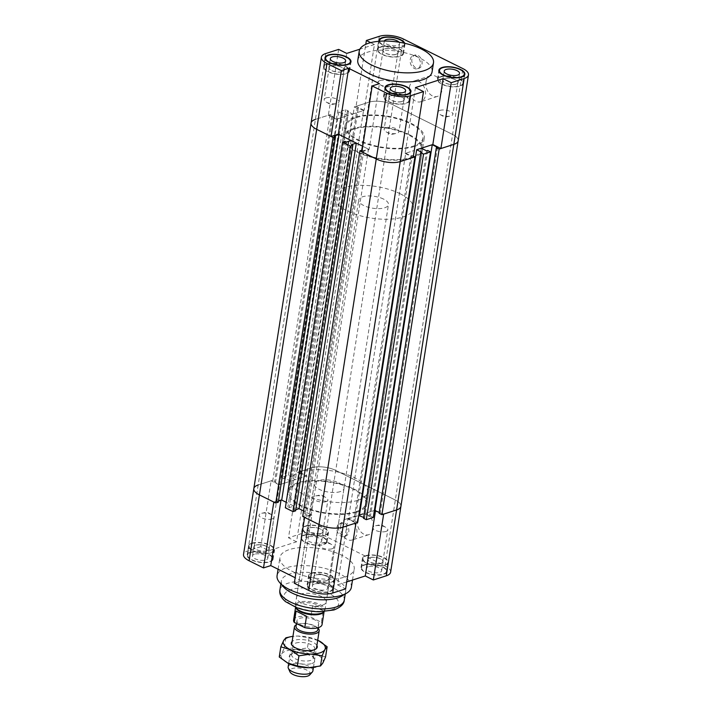 <?xml version="1.0" encoding="UTF-8"?>
<svg xmlns="http://www.w3.org/2000/svg" width="712" height="712" viewBox="0 0 712 712"><rect width="100%" height="100%" fill="white"/><g stroke="black" fill="none" stroke-linecap="round" stroke-linejoin="round"><path stroke-width="0.53" stroke-dasharray="3.56 2.67" d="M357.744 500.34A38.849 15.486 -171.1 0 1 314.268 498.596A38.849 15.486 -171.1 0 1 290.772 480.111A38.849 15.486 -171.1 0 1 331.552 470.819A38.849 15.486 -171.1 0 1 367.534 492.134A38.849 15.486 -171.1 0 1 357.744 500.34M355.964 511.688A38.849 15.486 -171.1 0 1 312.488 509.952A38.849 15.486 -171.1 0 1 289.001 491.467A38.849 15.486 -171.1 0 1 329.772 482.175A38.849 15.486 -171.1 0 1 365.754 503.482A38.849 15.486 -171.1 0 1 355.964 511.688M340.22 491.627A15.041 5.999 -171.1 0 1 323.39 490.951A15.041 5.999 -171.1 0 1 314.295 483.795A15.041 5.999 -171.1 0 1 330.083 480.199A15.041 5.999 -171.1 0 1 344.012 488.45A15.041 5.999 -171.1 0 1 340.22 491.627M294.305 583.244L301.559 580.912L311.874 515.061L303.543 510.913L311.233 514.74L306.498 516.253L305.208 515.613L302.68 516.431M299.058 508.688L286.206 502.298L293.896 506.116L289.161 507.638L287.87 506.997L285.343 507.807M281.721 500.064L281.071 499.744L273.817 502.076M280.982 500.296L281.071 499.744M301.559 580.912L295.168 577.726M268.86 550.696L279.166 484.845L306.881 475.945L298.809 471.931L311.749 467.775A17.168 6.844 -171.1 0 1 335.752 470.409L395.32 500.029A17.168 6.844 -171.1 0 1 400.918 506.339A17.168 6.844 8.9 0 0 395.32 500.029L335.752 470.409A17.168 6.844 8.9 0 0 311.749 467.775L297.064 472.492L299.877 473.889L301.043 473.516L306.293 476.132L295.347 479.648L290.087 477.031L291.252 476.657L288.44 475.26L281.471 477.503L284.284 478.9L285.441 478.526L290.701 481.143L279.754 484.658L274.494 482.042L275.651 481.668L272.838 480.271L258.162 484.988L271.103 480.831L260.788 546.683L268.86 550.696L296.566 541.796L306.881 475.945M296.566 541.796L288.493 537.783L298.809 471.931M279.166 484.845L271.103 480.831M375.518 510.548L383.652 514.117M346.717 581.918L337.559 584.855L347.874 519.004L355.947 523.017M337.559 584.855L345.632 588.869M311.874 515.061L304.611 517.393M260.788 546.683L247.847 550.839A17.168 6.844 8.9 0 0 243.522 554.461M390.612 572.19A17.168 6.844 8.9 0 0 385.014 565.88L325.437 536.252A17.168 6.844 8.9 0 0 301.434 533.626L288.493 537.783M344.733 577.085A37.594 14.988 8.9 0 0 354.202 569.137A37.594 14.988 8.9 0 0 319.385 548.516A37.594 14.988 8.9 0 0 279.923 557.505A37.594 14.988 8.9 0 0 302.662 575.394A37.594 14.988 8.9 0 0 344.733 577.085M250.446 552.263A13.154 5.251 8.9 0 0 247.135 555.048A13.154 5.251 8.9 0 0 259.319 562.266A13.154 5.251 8.9 0 0 273.132 559.116A13.154 5.251 8.9 0 0 265.175 552.859A13.154 5.251 8.9 0 0 250.446 552.263M304.371 534.943A13.154 5.251 8.9 0 0 301.051 537.729A13.154 5.251 8.9 0 0 313.244 544.947A13.154 5.251 8.9 0 0 327.048 541.796A13.154 5.251 8.9 0 0 319.092 535.54A13.154 5.251 8.9 0 0 304.371 534.943M364.313 564.75A13.154 5.251 8.9 0 0 361.002 567.535A13.154 5.251 8.9 0 0 373.186 574.753A13.154 5.251 8.9 0 0 386.999 571.602A13.154 5.251 8.9 0 0 379.042 565.346A13.154 5.251 8.9 0 0 364.313 564.75M310.387 582.078A13.154 5.251 8.9 0 0 307.077 584.855A13.154 5.251 8.9 0 0 319.261 592.072A13.154 5.251 8.9 0 0 333.074 588.922A13.154 5.251 8.9 0 0 325.117 582.665A13.154 5.251 8.9 0 0 310.387 582.078M338.627 526.907A6.889 4.957 -107.8 0 0 340.496 533.804A6.889 4.957 -107.8 0 0 345.81 535.994A6.889 4.957 -107.8 0 0 348.417 527.912A6.889 4.957 -107.8 0 0 341.591 522.866A6.889 4.957 -107.8 0 0 338.627 526.907M336.972 527.441A6.889 4.957 72.2 0 1 339.935 523.4A6.889 4.957 72.2 0 1 346.762 528.446A6.889 4.957 72.2 0 1 344.154 536.528A6.889 4.957 72.2 0 1 338.832 534.338A6.889 4.957 72.2 0 1 336.972 527.441M357.353 520.312A10.902 7.832 -107.8 0 0 360.308 531.223A10.902 7.832 -107.8 0 0 368.718 534.676A10.902 7.832 -107.8 0 0 372.839 521.905A10.902 7.832 -107.8 0 0 362.043 513.922A10.902 7.832 -107.8 0 0 357.353 520.312M340.763 525.643A10.902 7.832 72.2 0 1 345.453 519.253A10.902 7.832 72.2 0 1 356.249 527.236A10.902 7.832 72.2 0 1 352.12 540.008A10.902 7.832 72.2 0 1 343.709 536.545A10.902 7.832 72.2 0 1 340.763 525.643M375.58 510.103L375.002 510.29M421.299 148.23L364.055 513.815L374.37 510.495L359.409 515.301M415.434 87.576L405.119 153.427L414.277 150.481L405.707 153.24L348.453 518.817L358.777 515.506L347.874 519.004M272.064 518.959A7.52 2.999 -171.1 0 1 263.654 518.621A7.52 2.999 -171.1 0 1 259.106 515.043A7.52 2.999 -171.1 0 1 261.001 513.459A7.52 2.999 -171.1 0 1 261.74 513.263A7.52 2.999 -171.1 0 1 271.993 514.865A7.52 2.999 -171.1 0 1 273.96 517.375A7.52 2.999 -171.1 0 1 272.064 518.959M255.831 545.152A7.77 3.097 -171.1 0 1 264.526 545.499A7.77 3.097 -171.1 0 1 269.225 549.201A7.77 3.097 -171.1 0 1 261.073 551.061A7.77 3.097 -171.1 0 1 253.873 546.798A7.77 3.097 -171.1 0 1 255.831 545.152M267.089 550.75A7.52 2.999 -171.1 0 1 258.67 550.412A7.52 2.999 -171.1 0 1 254.122 546.834A7.52 2.999 -171.1 0 1 262.016 545.036A7.52 2.999 -171.1 0 1 268.985 549.166A7.52 2.999 -171.1 0 1 267.089 550.75M254.415 554.239A7.77 3.097 8.9 0 0 252.457 555.876A7.77 3.097 8.9 0 0 259.649 560.139A7.77 3.097 8.9 0 0 267.81 558.279A7.77 3.097 8.9 0 0 263.111 554.586A7.77 3.097 8.9 0 0 254.415 554.239M385.931 531.446A7.52 2.999 -171.1 0 1 377.52 531.107A7.52 2.999 -171.1 0 1 372.972 527.53A7.52 2.999 -171.1 0 1 374.868 525.946A7.52 2.999 -171.1 0 1 375.607 525.75A7.52 2.999 -171.1 0 1 385.86 527.361A7.52 2.999 -171.1 0 1 387.826 529.861A7.52 2.999 -171.1 0 1 385.931 531.446M369.706 557.638A7.77 3.097 -171.1 0 1 378.392 557.994A7.77 3.097 -171.1 0 1 383.092 561.688A7.77 3.097 -171.1 0 1 374.939 563.548A7.77 3.097 -171.1 0 1 367.748 559.285A7.77 3.097 -171.1 0 1 369.706 557.638M380.956 563.236A7.52 2.999 -171.1 0 1 372.536 562.898A7.52 2.999 -171.1 0 1 367.988 559.321A7.52 2.999 -171.1 0 1 375.883 557.523A7.52 2.999 -171.1 0 1 382.851 561.652A7.52 2.999 -171.1 0 1 380.956 563.236M368.282 566.725A7.77 3.097 8.9 0 0 366.324 568.363A7.77 3.097 8.9 0 0 373.515 572.626A7.77 3.097 8.9 0 0 381.677 570.766A7.77 3.097 8.9 0 0 376.977 567.072A7.77 3.097 8.9 0 0 368.282 566.725M325.989 501.64A7.52 2.999 -171.1 0 1 317.57 501.301A7.52 2.999 -171.1 0 1 313.022 497.724A7.52 2.999 -171.1 0 1 314.918 496.139A7.52 2.999 -171.1 0 1 315.665 495.944A7.52 2.999 -171.1 0 1 325.918 497.546A7.52 2.999 -171.1 0 1 327.885 500.055A7.52 2.999 -171.1 0 1 325.989 501.64M309.756 527.832A7.77 3.097 -171.1 0 1 318.451 528.179A7.77 3.097 -171.1 0 1 323.15 531.882A7.77 3.097 -171.1 0 1 314.998 533.742A7.77 3.097 -171.1 0 1 307.798 529.479A7.77 3.097 -171.1 0 1 309.756 527.832M321.005 533.43A7.52 2.999 -171.1 0 1 312.595 533.092A7.52 2.999 -171.1 0 1 308.047 529.514A7.52 2.999 -171.1 0 1 315.941 527.717A7.52 2.999 -171.1 0 1 322.901 531.837A7.52 2.999 -171.1 0 1 321.005 533.43M308.332 536.919A7.77 3.097 8.9 0 0 306.374 538.557A7.77 3.097 8.9 0 0 313.574 542.82A7.77 3.097 8.9 0 0 321.726 540.96A7.77 3.097 8.9 0 0 317.027 537.266A7.77 3.097 8.9 0 0 308.332 536.919M332.006 548.765A7.52 2.999 -171.1 0 1 323.595 548.427A7.52 2.999 -171.1 0 1 319.047 544.849A7.52 2.999 -171.1 0 1 320.943 543.265A7.52 2.999 -171.1 0 1 321.682 543.069A7.52 2.999 -171.1 0 1 331.943 544.68A7.52 2.999 -171.1 0 1 333.901 547.181A7.52 2.999 -171.1 0 1 332.006 548.765M315.781 574.967A7.77 3.097 -171.1 0 1 324.476 575.314A7.77 3.097 -171.1 0 1 329.175 579.007A7.77 3.097 -171.1 0 1 321.014 580.867A7.77 3.097 -171.1 0 1 313.823 576.604A7.77 3.097 -171.1 0 1 315.781 574.967M327.031 580.556A7.52 2.999 -171.1 0 1 318.62 580.218A7.52 2.999 -171.1 0 1 314.072 576.64A7.52 2.999 -171.1 0 1 321.957 574.842A7.52 2.999 -171.1 0 1 328.926 578.972A7.52 2.999 -171.1 0 1 327.031 580.556M314.357 584.045A7.77 3.097 8.9 0 0 312.399 585.682A7.77 3.097 8.9 0 0 319.599 589.945A7.77 3.097 8.9 0 0 327.751 588.094A7.77 3.097 8.9 0 0 323.052 584.392A7.77 3.097 8.9 0 0 314.357 584.045M312.274 573.222A12.531 4.993 -171.1 0 1 326.301 573.783A12.531 4.993 -171.1 0 1 333.875 579.746A12.531 4.993 -171.1 0 1 320.72 582.745A12.531 4.993 -171.1 0 1 309.115 575.866A12.531 4.993 -171.1 0 1 312.274 573.222M310.85 582.3A12.531 4.993 -171.1 0 1 324.877 582.861A12.531 4.993 -171.1 0 1 332.451 588.824A12.531 4.993 -171.1 0 1 319.305 591.823A12.531 4.993 -171.1 0 1 307.691 584.952A12.531 4.993 -171.1 0 1 310.85 582.3M311.812 572.991A13.154 5.251 -171.1 0 1 326.541 573.578A13.154 5.251 -171.1 0 1 334.498 579.844A13.154 5.251 -171.1 0 1 320.685 582.986A13.154 5.251 -171.1 0 1 308.501 575.768A13.154 5.251 -171.1 0 1 311.812 572.991M366.199 555.903A12.531 4.993 -171.1 0 1 380.217 556.464A12.531 4.993 -171.1 0 1 387.8 562.427A12.531 4.993 -171.1 0 1 374.645 565.426A12.531 4.993 -171.1 0 1 363.04 558.546A12.531 4.993 -171.1 0 1 366.199 555.903M364.775 564.981A12.531 4.993 -171.1 0 1 378.802 565.542A12.531 4.993 -171.1 0 1 386.376 571.505A12.531 4.993 -171.1 0 1 373.222 574.504A12.531 4.993 -171.1 0 1 361.616 567.633A12.531 4.993 -171.1 0 1 364.775 564.981M365.737 555.672A13.154 5.251 -171.1 0 1 380.457 556.259A13.154 5.251 -171.1 0 1 388.423 562.524A13.154 5.251 -171.1 0 1 374.61 565.666A13.154 5.251 -171.1 0 1 362.417 558.448A13.154 5.251 -171.1 0 1 365.737 555.672M306.249 526.097A12.531 4.993 -171.1 0 1 320.275 526.658A12.531 4.993 -171.1 0 1 327.858 532.62A12.531 4.993 -171.1 0 1 314.704 535.611A12.531 4.993 -171.1 0 1 303.098 528.74A12.531 4.993 -171.1 0 1 306.249 526.097M304.834 535.175A12.531 4.993 -171.1 0 1 318.851 535.736A12.531 4.993 -171.1 0 1 326.434 541.698A12.531 4.993 -171.1 0 1 313.28 544.698A12.531 4.993 -171.1 0 1 301.674 537.827A12.531 4.993 -171.1 0 1 304.834 535.175M305.795 525.865A13.154 5.251 -171.1 0 1 320.516 526.453A13.154 5.251 -171.1 0 1 328.472 532.718A13.154 5.251 -171.1 0 1 314.66 535.86A13.154 5.251 -171.1 0 1 302.475 528.642A13.154 5.251 -171.1 0 1 305.795 525.865M252.333 543.416A12.531 4.993 -171.1 0 1 266.35 543.977A12.531 4.993 -171.1 0 1 273.933 549.94A12.531 4.993 -171.1 0 1 260.779 552.939A12.531 4.993 -171.1 0 1 249.173 546.059A12.531 4.993 -171.1 0 1 252.333 543.416M250.909 552.494A12.531 4.993 -171.1 0 1 264.935 553.055A12.531 4.993 -171.1 0 1 272.509 559.018A12.531 4.993 -171.1 0 1 259.355 562.017A12.531 4.993 -171.1 0 1 247.749 555.146A12.531 4.993 -171.1 0 1 250.909 552.494M251.87 543.185A13.154 5.251 -171.1 0 1 266.591 543.772A13.154 5.251 -171.1 0 1 274.556 550.038A13.154 5.251 -171.1 0 1 260.743 553.179A13.154 5.251 -171.1 0 1 248.55 545.962A13.154 5.251 -171.1 0 1 251.87 543.185M322.438 605.156A15.041 5.999 8.9 0 0 326.23 601.978A15.041 5.999 8.9 0 0 317.134 594.823A15.041 5.999 8.9 0 0 300.304 594.155A15.041 5.999 8.9 0 0 296.521 597.332A15.041 5.999 8.9 0 0 305.617 604.488A15.041 5.999 8.9 0 0 322.438 605.156M351.363 587.311A37.594 14.988 8.9 0 0 316.537 566.681A37.594 14.988 8.9 0 0 277.075 575.679M341.618 596.149A32.583 12.994 8.9 0 0 345.694 591.076A32.583 12.994 8.9 0 0 315.514 573.196A32.583 12.994 8.9 0 0 281.32 580.992A32.583 12.994 8.9 0 0 283.643 587.071M414.135 146.565A40.103 15.993 -171.1 0 1 369.261 144.767A40.103 15.993 -171.1 0 1 345.008 125.695A40.103 15.993 -171.1 0 1 387.097 116.092A40.103 15.993 -171.1 0 1 424.245 138.092A40.103 15.993 -171.1 0 1 414.135 146.565M356.89 512.151A40.103 15.993 8.9 0 0 366.992 503.678A40.103 15.993 8.9 0 0 342.739 484.596A40.103 15.993 8.9 0 0 297.865 482.798A40.103 15.993 8.9 0 0 287.755 491.271A40.103 15.993 8.9 0 0 312.007 510.353A40.103 15.993 8.9 0 0 356.89 512.151M338.663 49.395L328.348 115.246L315.407 119.402L330.092 114.685L332.905 116.083L331.739 116.456L336.998 119.073L347.945 115.558L290.701 481.143M336.998 119.073L279.754 484.658M362.123 150.143L363.752 150.677L368.478 149.155L311.233 514.74M368.478 149.155L362.728 146.298L369.127 149.475L379.434 83.624M437.506 147.322L380.261 512.907L379.096 513.281M379.238 512.4L380.261 512.907M405.707 153.24L410.957 155.848L353.713 521.433L348.453 518.817M410.957 155.848L412.123 155.474L354.87 521.059L353.713 521.433M412.123 155.474L413.396 156.115M357.682 522.457L354.87 521.059M362.461 150.036L305.208 515.613M363.752 150.677L306.498 516.253M351.141 140.531L293.896 506.116M334.24 136.001L276.986 501.586L278.454 501.114M278.276 502.227L276.986 501.586M325.722 53.551L258.162 484.988A17.168 6.844 8.9 0 0 253.828 488.61M330.092 114.685L272.838 480.271M332.905 116.083L275.651 481.668M331.739 116.456L274.494 482.042M347.945 115.558L342.695 112.941L341.529 113.315L338.716 111.918L345.685 109.675L348.497 111.081L347.34 111.455L352.591 114.062L295.347 479.648M352.591 114.062L363.547 110.547L306.293 476.132M363.547 110.547L358.287 107.93L301.043 473.516M358.287 107.93L357.13 108.304L299.877 473.889M357.13 108.304L354.318 106.907L297.064 472.492M354.318 106.907L368.994 102.19A17.168 6.844 -171.1 0 1 392.997 104.824L452.574 134.443A17.168 6.844 -171.1 0 1 458.172 140.754A17.168 6.844 8.9 0 0 452.574 134.443L392.997 104.824A17.168 6.844 8.9 0 0 368.994 102.19L356.053 106.346L365.772 44.322M421.913 152.332L364.66 517.918L363.503 518.292M363.636 517.41L364.66 517.918M426.559 150.846L369.305 516.423L364.055 513.815M427.716 150.472L370.471 516.049L369.305 516.423M373.284 517.446L370.471 516.049M345.124 141.412L287.87 506.997M346.415 142.053L289.161 507.638M351.577 144.625L294.323 510.201L295.792 509.73M295.622 510.842L294.323 510.201M347.34 111.455L290.087 477.031M348.497 111.081L291.252 476.657M342.695 112.941L285.441 478.526M341.529 113.315L284.284 478.9M338.716 111.918L281.471 477.503M288.44 475.26L345.685 109.675M354.256 129.032A38.849 15.486 8.9 0 0 344.466 137.238A38.849 15.486 8.9 0 0 380.448 158.554A38.849 15.486 8.9 0 0 421.228 149.253A38.849 15.486 8.9 0 0 397.732 130.768A38.849 15.486 8.9 0 0 354.256 129.032M356.036 117.676A38.849 15.486 8.9 0 0 346.246 125.882A38.849 15.486 8.9 0 0 382.228 147.197A38.849 15.486 8.9 0 0 422.999 137.905A38.849 15.486 8.9 0 0 399.512 119.42A38.849 15.486 8.9 0 0 356.036 117.676M370.667 42.631L374.441 44.509L364.126 110.36L336.42 119.26L346.726 53.409M374.441 44.509L359.872 49.19M364.126 110.36L356.053 106.346M328.348 115.246L336.42 119.26M405.119 153.427L413.191 157.441M361.865 151.807L369.127 149.475M315.407 119.402A17.168 6.844 8.9 0 0 311.082 123.034M357.798 60.226A37.594 14.988 -171.1 0 1 397.252 51.228A37.594 14.988 -171.1 0 1 432.077 71.859M404.781 43.316A13.154 5.251 -171.1 0 1 404.923 44.518A13.154 5.251 -171.1 0 1 392.152 47.811A13.154 5.251 -171.1 0 1 378.962 41.287M411.883 59.141A6.889 4.957 -107.8 0 0 413.743 66.038A6.889 4.957 -107.8 0 0 419.057 68.227A6.889 4.957 -107.8 0 0 421.664 60.155A6.889 4.957 -107.8 0 0 414.847 55.1A6.889 4.957 -107.8 0 0 411.883 59.141M410.219 59.675A6.889 4.957 72.2 0 1 413.183 55.634A6.889 4.957 72.2 0 1 420.009 60.68A6.889 4.957 72.2 0 1 417.401 68.761A6.889 4.957 72.2 0 1 412.088 66.572A6.889 4.957 72.2 0 1 410.219 59.675M425.981 82.067A10.902 7.832 -107.8 0 0 428.927 92.978A10.902 7.832 -107.8 0 0 437.346 96.431A10.902 7.832 -107.8 0 0 441.467 83.66A10.902 7.832 -107.8 0 0 430.671 75.677A10.902 7.832 -107.8 0 0 425.981 82.067M409.391 87.398A10.902 7.832 72.2 0 1 414.081 81.008A10.902 7.832 72.2 0 1 424.877 88.991A10.902 7.832 72.2 0 1 420.748 101.763A10.902 7.832 72.2 0 1 412.337 98.3A10.902 7.832 72.2 0 1 409.391 87.398M326.069 97.918A7.52 2.999 -171.1 0 1 334.48 98.256A7.52 2.999 -171.1 0 1 339.028 101.834A7.52 2.999 -171.1 0 1 336.393 103.614A7.52 2.999 -171.1 0 1 326.14 102.012A7.52 2.999 -171.1 0 1 324.174 99.511A7.52 2.999 -171.1 0 1 326.069 97.918M330.866 66.038A7.77 3.097 -171.1 0 1 339.553 66.385A7.77 3.097 -171.1 0 1 344.252 70.088A7.77 3.097 -171.1 0 1 336.1 71.939A7.77 3.097 -171.1 0 1 328.908 67.676A7.77 3.097 -171.1 0 1 330.866 66.038M342.116 71.636A7.52 2.999 -171.1 0 1 333.697 71.298A7.52 2.999 -171.1 0 1 329.149 67.72A7.52 2.999 -171.1 0 1 331.044 66.127A7.52 2.999 -171.1 0 1 339.464 66.465A7.52 2.999 -171.1 0 1 344.012 70.043A7.52 2.999 -171.1 0 1 342.116 71.636M439.936 110.404A7.52 2.999 -171.1 0 1 448.346 110.743A7.52 2.999 -171.1 0 1 452.894 114.32A7.52 2.999 -171.1 0 1 450.26 116.1A7.52 2.999 -171.1 0 1 440.007 114.499A7.52 2.999 -171.1 0 1 438.04 111.998A7.52 2.999 -171.1 0 1 439.936 110.404M444.733 78.525A7.77 3.097 -171.1 0 1 453.428 78.872A7.77 3.097 -171.1 0 1 458.127 82.574A7.77 3.097 -171.1 0 1 449.966 84.425A7.77 3.097 -171.1 0 1 442.775 80.162A7.77 3.097 -171.1 0 1 444.733 78.525M455.983 84.123A7.52 2.999 -171.1 0 1 447.563 83.785A7.52 2.999 -171.1 0 1 443.015 80.207A7.52 2.999 -171.1 0 1 444.911 78.614A7.52 2.999 -171.1 0 1 453.33 78.952A7.52 2.999 -171.1 0 1 457.878 82.53A7.52 2.999 -171.1 0 1 455.983 84.123M379.994 80.598A7.52 2.999 -171.1 0 1 388.405 80.937A7.52 2.999 -171.1 0 1 392.953 84.514A7.52 2.999 -171.1 0 1 390.318 86.294A7.52 2.999 -171.1 0 1 380.066 84.692A7.52 2.999 -171.1 0 1 378.099 82.191A7.52 2.999 -171.1 0 1 379.994 80.598M384.783 48.719A7.77 3.097 -171.1 0 1 393.478 49.066A7.77 3.097 -171.1 0 1 398.177 52.759A7.77 3.097 -171.1 0 1 390.025 54.619A7.77 3.097 -171.1 0 1 382.825 50.356A7.77 3.097 -171.1 0 1 384.783 48.719M396.032 54.317A7.52 2.999 -171.1 0 1 387.622 53.978A7.52 2.999 -171.1 0 1 383.074 50.401A7.52 2.999 -171.1 0 1 384.97 48.808A7.52 2.999 -171.1 0 1 393.38 49.146A7.52 2.999 -171.1 0 1 397.928 52.724A7.52 2.999 -171.1 0 1 396.032 54.317M399.023 42.204A7.77 3.097 -171.1 0 1 399.601 43.681A7.77 3.097 -171.1 0 1 391.449 45.541A7.77 3.097 -171.1 0 1 384.249 41.278A7.77 3.097 -171.1 0 1 384.311 41.047M386.011 127.724A7.52 2.999 -171.1 0 1 394.43 128.062A7.52 2.999 -171.1 0 1 398.978 131.64A7.52 2.999 -171.1 0 1 396.335 133.429A7.52 2.999 -171.1 0 1 386.082 131.818A7.52 2.999 -171.1 0 1 384.115 129.317A7.52 2.999 -171.1 0 1 386.011 127.724M390.808 95.844A7.77 3.097 -171.1 0 1 399.503 96.191A7.77 3.097 -171.1 0 1 404.202 99.894A7.77 3.097 -171.1 0 1 396.041 101.745A7.77 3.097 -171.1 0 1 388.85 97.491A7.77 3.097 -171.1 0 1 390.808 95.844M402.058 101.442A7.52 2.999 -171.1 0 1 393.647 101.104A7.52 2.999 -171.1 0 1 389.099 97.526A7.52 2.999 -171.1 0 1 390.995 95.933A7.52 2.999 -171.1 0 1 399.405 96.271A7.52 2.999 -171.1 0 1 403.953 99.849A7.52 2.999 -171.1 0 1 402.058 101.442M387.301 94.1A12.531 4.993 -171.1 0 1 401.328 94.66A12.531 4.993 -171.1 0 1 408.902 100.623A12.531 4.993 -171.1 0 1 395.756 103.623A12.531 4.993 -171.1 0 1 384.142 96.752A12.531 4.993 -171.1 0 1 387.301 94.1M386.839 93.877A13.154 5.251 -171.1 0 1 401.568 94.465A13.154 5.251 -171.1 0 1 409.525 100.721A13.154 5.251 -171.1 0 1 395.712 103.872A13.154 5.251 -171.1 0 1 383.528 96.654A13.154 5.251 -171.1 0 1 386.839 93.877M441.226 76.78A12.531 4.993 -171.1 0 1 455.244 77.341A12.531 4.993 -171.1 0 1 462.827 83.304A12.531 4.993 -171.1 0 1 449.673 86.303A12.531 4.993 -171.1 0 1 438.067 79.433A12.531 4.993 -171.1 0 1 441.226 76.78M440.764 76.558A13.154 5.251 -171.1 0 1 455.484 77.145A13.154 5.251 -171.1 0 1 463.45 83.402A13.154 5.251 -171.1 0 1 449.637 86.552A13.154 5.251 -171.1 0 1 437.444 79.335A13.154 5.251 -171.1 0 1 440.764 76.558M381.285 46.974A12.531 4.993 -171.1 0 1 395.302 47.535A12.531 4.993 -171.1 0 1 402.885 53.498A12.531 4.993 -171.1 0 1 389.731 56.497A12.531 4.993 -171.1 0 1 378.125 49.626A12.531 4.993 -171.1 0 1 381.285 46.974M379.558 41.243A12.531 4.993 8.9 0 0 392.018 47.535A12.531 4.993 8.9 0 0 404.309 44.42A12.531 4.993 8.9 0 0 404.122 43.165M380.822 46.743A13.154 5.251 -171.1 0 1 395.543 47.339A13.154 5.251 -171.1 0 1 403.499 53.596A13.154 5.251 -171.1 0 1 389.695 56.746A13.154 5.251 -171.1 0 1 377.502 49.529A13.154 5.251 -171.1 0 1 380.822 46.743M327.36 64.294A12.531 4.993 -171.1 0 1 341.377 64.854A12.531 4.993 -171.1 0 1 348.96 70.817A12.531 4.993 -171.1 0 1 335.806 73.817A12.531 4.993 -171.1 0 1 324.2 66.946A12.531 4.993 -171.1 0 1 327.36 64.294M326.897 64.062A13.154 5.251 -171.1 0 1 341.618 64.659A13.154 5.251 -171.1 0 1 349.583 70.915A13.154 5.251 -171.1 0 1 335.77 74.066A13.154 5.251 -171.1 0 1 323.577 66.848A13.154 5.251 -171.1 0 1 326.897 64.062M309.747 674.896A10.36 4.13 8.9 0 0 306.854 670.117A10.36 4.13 8.9 0 0 294.946 668.025A10.36 4.13 8.9 0 0 289.926 671.79M288.146 666.975A12.531 4.993 -171.1 0 1 295.836 663.62A12.531 4.993 -171.1 0 1 308.821 666.245A12.531 4.993 -171.1 0 1 312.906 670.855M296.281 624.78A12.531 4.993 -171.1 0 1 299.245 623.837A12.531 4.993 -171.1 0 1 315.105 626.159A12.531 4.993 -171.1 0 1 315.532 626.382A12.531 4.993 -171.1 0 1 318.068 628.189M317.828 629.746A11.027 4.397 8.9 0 0 314.606 625.893A11.027 4.397 8.9 0 0 314.232 625.697A11.027 4.397 8.9 0 0 300.277 623.65A11.027 4.397 8.9 0 0 296.032 626.337M323.132 610.949L319.288 606.962L312.657 605.743L323.132 610.949L321.352 622.306L310.877 617.09A14.409 5.749 8.9 0 0 293.584 620.134M312.657 605.743L310.877 617.09M322.055 624.593A14.409 5.749 8.9 0 0 321.352 622.306M323.506 612.32A14.409 5.749 8.9 0 0 324.191 610.967A14.409 5.749 8.9 0 0 319.492 605.672A14.409 5.749 8.9 0 0 304.558 602.655A14.409 5.749 8.9 0 0 295.711 606.508A14.409 5.749 8.9 0 0 295.952 608.004M315.122 620.019A11.027 4.397 8.9 0 0 303.686 617.713A11.027 4.397 8.9 0 0 296.922 620.659A11.027 4.397 8.9 0 0 307.139 626.711A11.027 4.397 8.9 0 0 318.709 624.068A11.027 4.397 8.9 0 0 315.122 620.019M324.067 611.688A15.041 5.999 8.9 0 0 324.254 611.492A15.041 5.999 8.9 0 0 324.966 610.086A15.041 5.999 8.9 0 0 320.062 604.559A15.041 5.999 8.9 0 0 304.478 601.409A15.041 5.999 8.9 0 0 295.249 605.431A15.041 5.999 8.9 0 0 295.489 606.989A15.041 5.999 8.9 0 0 295.613 607.229L295.711 606.508M383.554 199.084A15.041 5.999 8.9 0 0 367.971 195.942A15.041 5.999 8.9 0 0 358.741 199.956A15.041 5.999 8.9 0 0 372.67 208.207A15.041 5.999 8.9 0 0 388.458 204.611A15.041 5.999 8.9 0 0 383.554 199.084M400.144 193.753A40.103 15.993 8.9 0 0 358.59 185.36A40.103 15.993 8.9 0 0 333.981 196.076A40.103 15.993 8.9 0 0 371.13 218.086A40.103 15.993 8.9 0 0 413.218 208.491A40.103 15.993 8.9 0 0 400.144 193.753M409.391 134.719A40.103 15.993 8.9 0 0 367.828 126.327A40.103 15.993 8.9 0 0 343.228 137.042A40.103 15.993 8.9 0 0 380.368 159.043A40.103 15.993 8.9 0 0 422.465 149.449A40.103 15.993 8.9 0 0 409.391 134.719M295.88 643.043A10.965 4.37 -171.1 0 1 308.154 643.532A10.965 4.37 -171.1 0 1 314.784 648.757A10.965 4.37 -171.1 0 1 313.413 650.465A10.965 4.37 -171.1 0 1 303.276 651.373A10.965 4.37 -171.1 0 1 293.905 647.404A10.965 4.37 -171.1 0 1 293.122 645.357A10.965 4.37 -171.1 0 1 295.88 643.043M316.893 645.428A13.154 5.251 8.9 0 0 307.388 640.337A13.154 5.251 8.9 0 0 294.581 640.257A13.154 5.251 8.9 0 0 292.134 641.548M294.421 652.397A10.965 4.37 -171.1 0 1 312.773 656.348A10.965 4.37 -171.1 0 1 313.325 658.102A10.965 4.37 -171.1 0 1 310.557 660.424A10.965 4.37 -171.1 0 1 298.284 659.926A10.965 4.37 -171.1 0 1 291.653 654.711A10.965 4.37 -171.1 0 1 292.712 653.207A10.965 4.37 -171.1 0 1 294.421 652.397M317.703 640.221A21.307 8.491 8.9 0 0 297.741 636.056A21.307 8.491 8.9 0 0 292.943 636.341M311.812 663.513A13.154 5.251 8.9 0 0 314.473 658.618A13.154 5.251 8.9 0 0 302.938 653.509A13.154 5.251 8.9 0 0 290.398 654.853A13.154 5.251 8.9 0 0 294.866 662.142A13.154 5.251 8.9 0 0 311.812 663.513M325.553 656.945L316.235 654.168A21.307 8.491 -171.1 0 1 322.758 663.183A21.307 8.491 -171.1 0 1 314.989 667.18M316.235 654.168L307.45 647.938L295.605 649.682A21.307 8.491 -171.1 0 1 316.235 654.168M295.605 649.682L284.293 647.964L281.498 654.203A21.307 8.491 -171.1 0 1 295.605 649.682M287.283 662.845A21.307 8.491 -171.1 0 1 281.498 654.203L279.246 656.998M290.514 636.742L297.741 636.056L309.044 637.765L319.11 640.925M285.886 637.792L284.293 647.964M309.044 637.765L307.45 647.938M258.162 484.988L247.847 550.839M379.309 36.339L301.434 533.626M403.312 38.973L325.437 536.252M385.014 565.88L462.889 68.601M331.667 609.748A27.572 10.992 8.9 0 0 317.036 589.536A27.572 10.992 8.9 0 0 285.423 599.691A27.572 10.992 8.9 0 0 331.667 609.748M344.279 600.154A32.583 12.994 8.9 0 0 314.099 582.283A32.583 12.994 8.9 0 0 279.896 590.07M365.754 503.482L367.534 492.134M289.001 491.467L290.772 480.111M345.81 535.994L344.154 536.528M341.591 522.866L339.935 523.4M368.718 534.676L352.12 540.008M362.043 513.922L345.453 519.253M261.74 513.263L267.169 512.115L271.993 514.865M252.457 555.876L253.873 546.798M267.81 558.279L269.225 549.201M254.122 546.834L259.106 515.043M268.985 549.166L273.96 517.375M375.607 525.75L381.036 524.602L385.86 527.352M366.324 568.363L367.748 559.285M381.677 570.775L383.092 561.688M367.988 559.321L372.972 527.53M382.851 561.652L387.826 529.861M315.665 495.944L321.094 494.796L325.918 497.546M306.374 538.557L307.798 529.479M321.726 540.96L323.15 531.882M308.047 529.514L313.022 497.724M322.901 531.846L327.885 500.055M321.682 543.069L327.12 541.921L331.934 544.671M312.399 585.682L313.823 576.604M327.751 588.094L329.175 579.007M314.072 576.64L319.047 544.849M328.926 578.972L333.901 547.181M332.451 588.824L333.875 579.746M307.691 584.952L309.115 575.866M333.074 588.922L334.498 579.844M307.077 584.855L308.501 575.768M386.376 571.505L387.8 562.427M361.616 567.633L363.04 558.546M386.999 571.602L388.423 562.524M361.002 567.535L362.417 558.448M326.434 541.698L327.858 532.62M301.674 537.827L303.098 528.74M327.048 541.796L328.472 532.718M301.051 537.729L302.475 528.642M272.509 559.018L273.933 549.94M247.749 555.146L249.173 546.059M273.132 559.116L274.556 550.038M247.135 555.048L248.55 545.962M314.295 483.795L296.521 597.332M344.012 488.45L326.23 601.978M352.493 580.058L354.202 569.137M278.089 569.235L279.923 557.505M345.24 594.013L345.694 591.076M280.857 583.929L281.32 580.992M345.008 125.686L287.755 491.271M424.245 138.092L366.992 503.678M346.246 125.882L344.466 137.238M422.999 137.905L421.228 149.253M419.057 68.227L417.401 68.761M414.847 55.1L413.183 55.634M437.346 96.431L420.748 101.763M430.671 75.677L414.081 81.008M326.14 102.012L330.964 104.762L336.393 103.614M330.323 58.598L328.908 67.676M345.676 61.001L344.252 70.088M329.149 67.72L324.174 99.511M344.012 70.043L339.028 101.834M440.007 114.499L444.831 117.249L450.26 116.1M444.19 71.084L442.775 80.162M459.543 73.487L458.127 82.574M443.015 80.207L438.04 111.998M457.878 82.53L452.894 114.32M380.066 84.692L384.88 87.442L390.318 86.294M384.249 41.278L382.825 50.356M399.601 43.681L398.177 52.759M383.074 50.401L378.099 82.191M397.928 52.724L392.953 84.514M386.082 131.818L390.906 134.568L396.335 133.429M390.274 88.404L388.85 97.491M405.626 90.807L404.202 99.894M389.099 97.526L384.115 129.317M403.953 99.849L398.978 131.64M408.902 100.623L410.076 93.121M384.142 96.752L385.317 89.249M409.525 100.721L410.949 91.643M383.528 96.654L384.952 87.567M462.827 83.304L464.002 75.801M438.067 79.433L439.242 71.93M463.45 83.402L464.865 74.324M437.444 79.335L438.868 70.248M402.885 53.498L404.309 44.42M378.125 49.626L379.549 40.539M403.499 53.596L404.923 44.518M377.502 49.529L378.926 40.442M348.96 70.817L350.135 63.315M324.2 66.946L325.375 59.443M349.583 70.915L350.998 61.837M323.577 66.848L325.001 57.761M313.449 667.42L316.395 648.587M288.689 663.539L291.635 644.716M300.277 623.65L299.245 623.837M314.606 625.893L315.532 626.382M324.254 611.492L324.191 610.967M318.139 627.726L318.709 624.068M296.477 623.516L296.922 620.659M324.966 610.086L388.458 204.611M295.249 605.431L358.741 199.956M413.218 208.491L422.465 149.449M333.981 196.076L343.228 137.042M313.413 650.465L315.612 649.157M293.905 647.404L292.205 645.49M313.325 658.102L314.784 648.757M293.122 645.357L291.653 654.711M314.473 658.618L312.773 656.348M290.398 654.853L292.712 653.207"/><path stroke-width="1.07" d="M303.543 510.913L299.058 508.688L303.543 510.913M286.206 502.298L281.721 500.064L286.206 502.298M295.168 577.726L270.765 565.595L280.982 500.296M413.396 156.115L414.936 156.88L400.251 161.597L413.191 157.441L423.507 91.59L415.434 87.576L443.14 78.676L451.212 82.69L440.897 148.541L453.838 144.376A17.168 6.844 8.9 0 0 458.172 140.754A17.168 6.844 -171.1 0 1 453.838 144.376L439.162 149.093L381.908 514.678L396.593 509.961A17.168 6.844 8.9 0 0 400.918 506.339A17.168 6.844 -171.1 0 1 396.593 509.961L383.652 514.117L373.337 579.968L365.274 575.955L375.518 510.548M345.632 588.869L355.947 523.017L343.006 527.174A17.168 6.844 -171.1 0 1 319.003 524.539L304.611 517.393L294.305 583.244L308.688 590.39A17.168 6.844 8.9 0 0 332.691 593.025L345.632 588.869M270.765 565.595L263.502 567.927L273.817 502.076L259.426 494.92A17.168 6.844 -171.1 0 1 253.828 488.61A17.168 6.844 -171.1 0 1 258.162 484.988M373.337 579.968L386.278 575.812A17.168 6.844 8.9 0 0 390.612 572.19L468.478 74.902A17.168 6.844 -171.1 0 1 464.153 78.534L451.212 82.69M365.274 575.955L346.717 581.918M338.325 134.159L331.062 136.49L341.377 70.639L348.631 68.308L338.325 134.159L362.728 146.298L356.303 143.103L351.577 144.625L352.867 145.266L350.34 146.076L342.588 142.222L345.124 141.412L346.415 142.053L351.141 140.531L338.965 134.479L334.24 136.001L335.53 136.642L333.002 137.452L316.68 129.335L259.426 494.92A17.168 6.844 8.9 0 1 253.828 488.61L243.522 554.461A17.168 6.844 8.9 0 0 249.111 560.771L263.502 567.927M439.162 149.093L436.349 147.695L437.506 147.322L432.246 144.714L375.002 510.29L374.37 510.495L379.238 512.4M432.246 144.714L421.299 148.23L426.559 150.846L427.716 150.472L430.529 151.87L423.56 154.103L420.748 152.706L421.913 152.332L416.654 149.725L359.409 515.301L358.777 515.506L363.636 517.41M278.089 569.235L277.075 575.679A37.594 14.988 8.9 0 0 279.763 582.692A37.594 14.988 8.9 0 0 341.885 595.25A37.594 14.988 8.9 0 0 346.655 593.167A37.594 14.988 8.9 0 0 351.363 587.311L352.493 580.058M279.763 582.692L283.643 587.071A32.583 12.994 8.9 0 0 337.488 597.955A32.583 12.994 8.9 0 0 341.618 596.149L346.655 593.167M356.303 143.103L299.058 508.688L295.792 509.73M436.349 147.695L379.096 513.281L381.908 514.678M416.654 149.725L432.834 144.527L443.14 78.676M414.936 156.88L357.682 522.457L343.006 527.174L332.691 593.025M423.507 91.59L410.566 95.746L400.251 161.597A17.168 6.844 -171.1 0 1 376.248 158.963L359.925 150.846L302.68 516.431L319.003 524.539A17.168 6.844 8.9 0 0 343.006 527.174L400.251 161.597A17.168 6.844 8.9 0 1 376.248 158.963L308.688 590.39M359.925 150.846L362.123 150.143M338.965 134.479L281.721 500.064L278.454 501.114M335.53 136.642L278.276 502.227L275.749 503.037L333.002 137.452M249.111 560.771L259.426 494.92L275.749 503.037M253.828 488.61L311.082 123.034A17.168 6.844 8.9 0 0 316.68 129.335A17.168 6.844 -171.1 0 1 311.082 123.034A17.168 6.844 -171.1 0 1 315.407 119.402M420.748 152.706L363.503 518.292L366.315 519.689L373.284 517.446L430.529 151.87M423.56 154.103L366.315 519.689M342.588 142.222L285.343 507.807L293.086 511.661L350.34 146.076M352.867 145.266L295.622 510.842L293.086 511.661M359.872 49.19L346.726 53.409L338.663 49.395L325.722 53.551A17.168 6.844 -171.1 0 0 321.388 57.182A17.168 6.844 -171.1 0 0 326.986 63.484L316.68 129.335L331.062 136.49M365.772 44.322L366.368 40.495L370.667 42.631M440.897 148.541L432.834 144.527M348.631 68.308L379.434 83.624L372.18 85.956L361.865 151.807L376.248 158.963L386.563 93.112L372.18 85.956M366.368 40.495L379.309 36.339A17.168 6.844 -171.1 0 1 403.312 38.973L462.889 68.601A17.168 6.844 -171.1 0 1 468.478 74.902M341.377 70.639L326.986 63.484M410.566 95.746A17.168 6.844 -171.1 0 1 386.563 93.112M433.501 62.772L432.077 71.859A37.594 14.988 -171.1 0 1 422.599 79.797A37.594 14.988 -171.1 0 1 380.528 78.115A37.594 14.988 -171.1 0 1 357.798 60.226L359.222 51.139A37.594 14.988 8.9 0 0 381.952 69.028A37.594 14.988 8.9 0 0 424.023 70.719A37.594 14.988 8.9 0 0 433.501 62.772A37.594 14.988 8.9 0 0 398.675 42.15A37.594 14.988 8.9 0 0 359.222 51.139M328.321 54.984A13.154 5.251 -171.1 0 1 343.042 55.572A13.154 5.251 -171.1 0 1 350.998 61.837A13.154 5.251 -171.1 0 1 337.194 64.979A13.154 5.251 -171.1 0 1 325.001 57.761A13.154 5.251 -171.1 0 1 328.321 54.984M378.962 41.287A13.154 5.251 -171.1 0 1 378.926 40.442A13.154 5.251 -171.1 0 1 382.246 37.665A13.154 5.251 -171.1 0 1 395.596 37.878A13.154 5.251 -171.1 0 1 404.781 43.316M442.188 67.471A13.154 5.251 -171.1 0 1 456.908 68.058A13.154 5.251 -171.1 0 1 464.865 74.324A13.154 5.251 -171.1 0 1 451.061 77.466A13.154 5.251 -171.1 0 1 438.868 70.248A13.154 5.251 -171.1 0 1 442.188 67.471M388.262 84.79A13.154 5.251 -171.1 0 1 402.983 85.378A13.154 5.251 -171.1 0 1 410.949 91.643A13.154 5.251 -171.1 0 1 397.136 94.785A13.154 5.251 -171.1 0 1 384.952 87.567A13.154 5.251 -171.1 0 1 388.262 84.79M332.282 56.951A7.77 3.097 -171.1 0 1 340.977 57.307A7.77 3.097 -171.1 0 1 345.676 61.001A7.77 3.097 -171.1 0 1 337.524 62.861A7.77 3.097 -171.1 0 1 330.323 58.598A7.77 3.097 -171.1 0 1 332.282 56.951M446.148 69.447A7.77 3.097 -171.1 0 1 454.843 69.794A7.77 3.097 -171.1 0 1 459.543 73.487A7.77 3.097 -171.1 0 1 451.39 75.347A7.77 3.097 -171.1 0 1 444.19 71.084A7.77 3.097 -171.1 0 1 446.148 69.447M384.311 41.047A7.77 3.097 -171.1 0 1 386.207 39.632A7.77 3.097 -171.1 0 1 399.023 42.204M392.232 86.766A7.77 3.097 -171.1 0 1 400.927 87.113A7.77 3.097 -171.1 0 1 405.626 90.807A7.77 3.097 -171.1 0 1 397.465 92.667A7.77 3.097 -171.1 0 1 390.274 88.404A7.77 3.097 -171.1 0 1 392.232 86.766M388.725 85.022A12.531 4.993 8.9 0 0 385.566 87.665A12.531 4.993 8.9 0 0 397.171 94.545A12.531 4.993 8.9 0 0 410.326 91.545A12.531 4.993 8.9 0 0 402.752 85.582A12.531 4.993 8.9 0 0 388.725 85.022M442.65 67.702A12.531 4.993 8.9 0 0 439.491 70.346A12.531 4.993 8.9 0 0 451.097 77.225A12.531 4.993 8.9 0 0 464.251 74.226A12.531 4.993 8.9 0 0 456.668 68.263A12.531 4.993 8.9 0 0 442.65 67.702M404.122 43.165A12.531 4.993 8.9 0 0 395.302 38.065A12.531 4.993 8.9 0 0 382.7 37.896A12.531 4.993 8.9 0 0 379.549 40.539A12.531 4.993 8.9 0 0 379.558 41.243M328.784 55.216A12.531 4.993 8.9 0 0 325.624 57.859A12.531 4.993 8.9 0 0 337.23 64.739A12.531 4.993 8.9 0 0 350.384 61.739A12.531 4.993 8.9 0 0 342.801 55.776A12.531 4.993 8.9 0 0 328.784 55.216M288.351 668.274L289.926 671.79A10.36 4.13 8.9 0 0 299.36 676.4A10.36 4.13 8.9 0 0 309.747 674.896L312.319 672.03A12.531 4.993 -171.1 0 1 299.752 673.846A12.531 4.993 -171.1 0 1 288.351 668.274A12.531 4.993 -171.1 0 1 288.146 666.975L288.689 663.539M313.449 667.42L312.906 670.855A12.531 4.993 -171.1 0 1 312.319 672.03M318.068 628.189A12.531 4.993 -171.1 0 1 319.19 630.761A12.531 4.993 -171.1 0 1 311.5 634.116A12.531 4.993 -171.1 0 1 298.515 631.491A12.531 4.993 -171.1 0 1 294.43 626.889A12.531 4.993 -171.1 0 1 296.281 624.78M296.477 623.516L296.032 626.337A11.027 4.397 8.9 0 0 306.249 632.381A11.027 4.397 8.9 0 0 317.828 629.746L318.139 627.726M296.067 611.074L306.534 616.281L304.763 627.628L294.287 622.422L296.067 611.074L306.534 616.281M304.763 627.628A14.409 5.749 8.9 0 0 322.055 624.593L324.076 611.697L323.506 612.32A14.409 5.749 8.9 0 1 309.061 614.42A14.409 5.749 8.9 0 1 295.952 608.004L295.596 607.229A15.041 5.999 8.9 0 0 309.177 613.682A15.041 5.999 8.9 0 0 324.067 611.688M295.605 607.229L293.584 620.134A14.409 5.749 8.9 0 0 294.287 622.422M292.134 641.548A13.154 5.251 8.9 0 0 292.205 645.49A13.154 5.251 8.9 0 0 303.454 650.252A13.154 5.251 8.9 0 0 315.612 649.157A13.154 5.251 8.9 0 0 316.893 645.428M292.943 636.341A21.307 8.491 8.9 0 0 291.404 636.581A21.307 8.491 8.9 0 0 283.634 640.586A21.307 8.491 8.9 0 0 290.158 649.602A21.307 8.491 8.9 0 0 310.788 654.088A21.307 8.491 8.9 0 0 324.894 649.558A21.307 8.491 8.9 0 0 319.101 640.916A21.307 8.491 8.9 0 0 318.362 640.542A21.307 8.491 8.9 0 0 317.703 640.221M315.879 667.019L314.989 667.18A21.307 8.491 -171.1 0 1 308.652 667.714L320.507 665.969L322.758 663.183L325.553 656.945L327.146 646.763L324.894 649.558L322.1 655.797L310.788 654.088L298.942 655.823L290.158 649.602L280.839 646.825L283.634 640.586L285.886 637.792L291.404 636.581M288.031 663.228A21.307 8.491 -171.1 0 1 287.292 662.845A21.307 8.491 -171.1 0 1 287.283 662.845L297.349 666.005L308.652 667.714A21.307 8.491 -171.1 0 1 288.031 663.228L279.246 656.998L280.839 646.825M318.362 640.542L327.146 646.763M298.942 655.823L297.349 666.005M322.1 655.797L320.507 665.969M464.153 78.534L386.278 575.812M336.064 607.033A32.583 12.994 8.9 0 0 344.279 600.154C344.047 604.087 340.594 607.363 333.91 609.979L319.012 611.777C311.064 611.555 303.517 610.131 296.361 607.514L285.548 601.667C281.107 597.884 279.229 594.022 279.896 590.07A32.583 12.994 8.9 0 0 299.601 605.583A32.583 12.994 8.9 0 0 336.064 607.033M344.279 600.154L345.24 594.013M279.896 590.07L280.857 583.929M311.082 123.034L321.388 57.182M410.076 93.121L410.326 91.545M385.317 89.249L385.566 87.665M464.002 75.801L464.251 74.226M439.242 71.93L439.491 70.346M379.434 41.252L379.549 40.539M350.135 63.315L350.384 61.739M325.375 59.443L325.624 57.859M316.395 648.587L319.19 630.761M291.635 644.716L294.43 626.889"/></g></svg>
